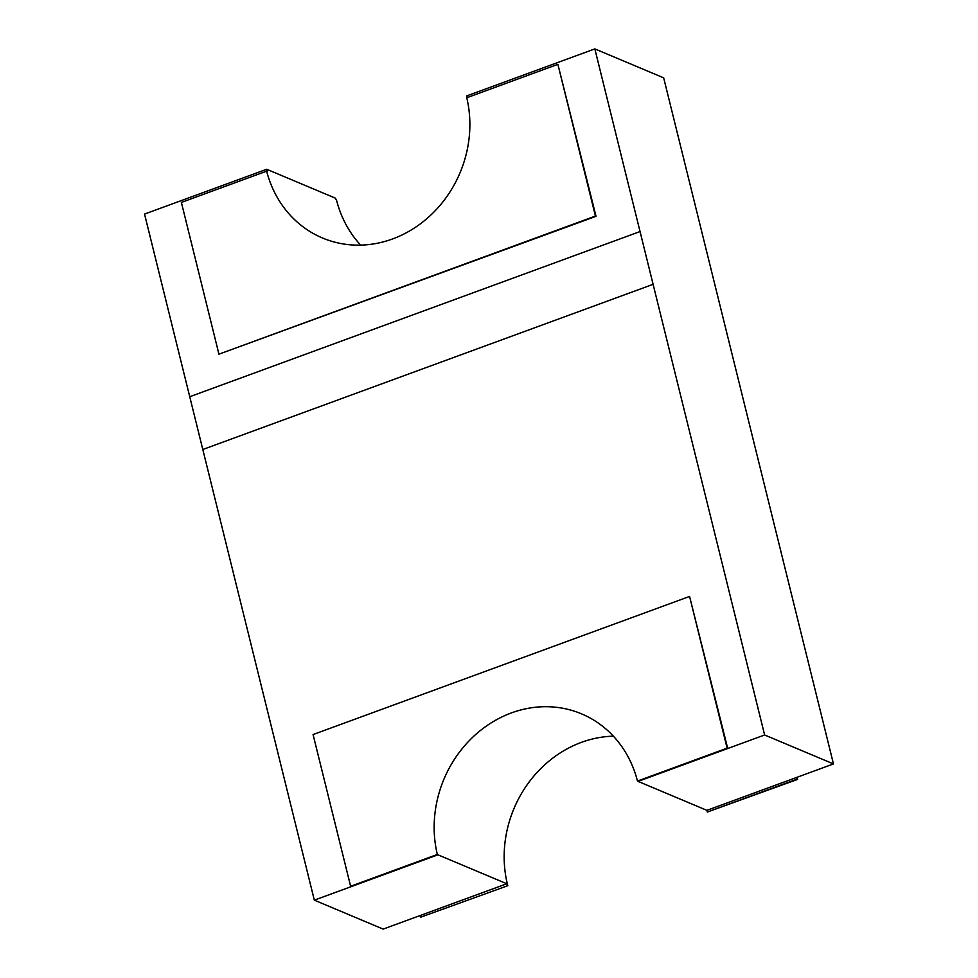 <?xml version="1.0" encoding="UTF-8"?>
<svg xmlns="http://www.w3.org/2000/svg" width="978" height="978" viewBox="0 0 978 978"><rect width="100%" height="100%" fill="white"/><g stroke="black" fill="none" stroke-linecap="round" stroke-linejoin="round"><path stroke-width="1.47" d="M613.377 736.177A113.46 101.541 -67.2 0 0 507.79 885.701L420.479 917.266L420.063 915.567L383.156 929.1L314.329 900.151L144.536 214.072L266.713 169.267A113.46 101.541 -67.2 0 0 267.238 171.407L266.652 171.162A113.46 101.541 -67.2 0 0 322.471 237.984A113.46 101.541 -67.2 0 0 392.569 238.95A113.46 101.541 -67.2 0 0 466.775 97.751L557.888 64.328L595.431 216.065L218.938 354.17L181.382 202.434L266.652 171.162M360.662 245.111A113.46 101.541 -67.2 0 1 336.42 199.671L335.833 199.426A113.46 101.541 -67.2 0 1 335.54 198.216L266.713 169.267M467.264 97.58A113.46 101.541 -67.2 0 0 466.824 95.856L594.844 48.9L663.671 77.849L833.464 763.928L706.911 810.346L638.084 781.398A113.46 101.541 -67.2 0 0 638.059 781.3L727.705 748.414L689.576 596.446L313.07 734.551L350.625 886.276L437.337 854.466A113.46 101.541 -67.2 0 1 471.738 738.182A113.46 101.541 -67.2 0 1 581.568 713.867A113.46 101.541 -67.2 0 1 637.473 781.055L727.119 748.17L689.576 596.446M594.844 48.9L764.625 734.979L638.084 781.398M557.888 64.328L596.018 216.309L218.938 354.17M833.464 763.928L764.625 734.979M797.033 777.29L797.559 779.405L707.326 812.046A113.46 101.541 -67.2 0 0 706.911 810.346M796.557 777.461L797.559 779.405M420.479 917.266L507.79 885.701M420.063 915.567L506.787 883.757L437.948 854.809L314.329 900.151M189.732 396.726L640.04 231.554M653.096 284.329L202.801 449.501L653.096 284.329M350.625 886.276L437.924 854.711A113.46 101.541 -67.2 0 0 437.948 854.809M796.984 779.16L707.326 812.046M506.787 883.757A113.46 101.541 -67.2 0 0 507.203 885.457"/></g></svg>
